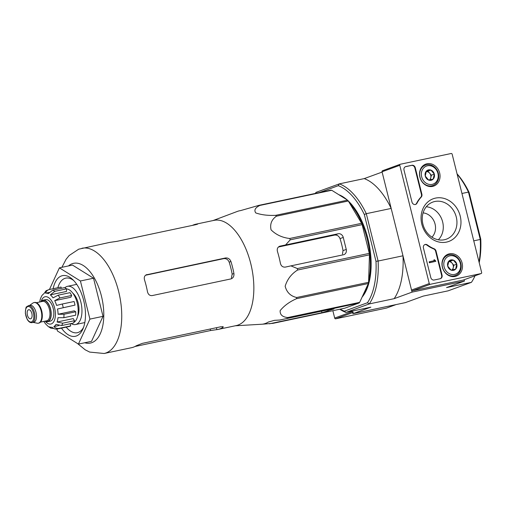 <?xml version="1.0" encoding="UTF-8"?>
<svg xmlns="http://www.w3.org/2000/svg" width="507" height="507" viewBox="0 0 507 507"><rect width="100%" height="100%" fill="white"/><g stroke="black" fill="none" stroke-linecap="round" stroke-linejoin="round"><path stroke-width="0.76" d="M135.008 346.49L210.576 330.532L216.901 329.613A53.774 27.086 -101.9 0 0 218.073 329.417L236.237 325.583A53.774 27.086 -101.9 0 0 251.624 267.373A53.774 27.086 -101.9 0 0 214.011 220.361L195.848 224.202A53.774 27.086 -101.9 0 0 193.978 224.734A53.774 27.086 -101.9 0 0 192.47 225.387M262.423 324.195L273.032 323.333L344.925 308.148L359.076 302.983L279.75 320.037L274.464 320.335L268.336 322.04A57.868 29.153 78.1 0 1 262.423 324.195L235.223 325.798M287.184 318.174A60.124 30.287 -101.9 0 0 287.78 317.547C282.443 317.033 279.902 314.727 280.149 310.633C284.085 305.765 289.522 301.792 296.449 298.712A60.124 30.287 -101.9 0 0 296.696 297.501C290.612 296.151 286.766 292.406 285.156 286.259C287.247 279.344 291.379 273.932 297.565 270.035A60.124 30.287 -101.9 0 0 297.4 268.564L290.91 265.871L343.448 254.768A4.652 4.005 70 0 0 343.917 254.634A4.652 4.005 70 0 0 346.256 249.438L343.258 237.428A4.652 4.005 70 0 0 338.207 233.759L279.693 246.218M279.249 246.421L280.2 246.072C277.747 246.896 276.822 248.664 277.424 251.396A57.868 29.153 78.1 0 1 280.422 263.399C281.176 266.137 282.849 267.366 285.435 267.081L290.91 265.871M359.076 302.983A60.124 30.287 -101.9 0 0 359.672 302.362L368.342 283.521A60.124 30.287 -101.9 0 0 368.589 282.31L369.457 254.844A60.124 30.287 -101.9 0 0 369.292 253.373L362.131 224.639L290.238 239.824L285.669 244.856M290.238 239.824A60.124 30.287 -101.9 0 0 289.7 238.493C282.253 237.644 276.042 234.76 271.068 229.842C269.8 224.145 271.581 219.594 276.423 216.185A60.124 30.287 -101.9 0 0 275.662 215.342C267.962 215.69 261.327 214.879 255.75 212.915C253.868 210.164 255.23 207.674 259.825 205.443A60.124 30.287 -101.9 0 0 259.045 205.322L240.552 210.608A57.868 29.153 78.1 0 0 237.384 211.413L212.997 220.577M269.407 323.808L321.945 312.711L333.999 308.915L332.288 308.934L279.75 320.037M362.131 224.639A60.124 30.287 -101.9 0 0 361.599 223.308L348.315 201A60.124 30.287 -101.9 0 0 347.555 200.157L331.717 190.258A60.124 30.287 -101.9 0 0 330.938 190.131L259.045 205.322M361.599 223.308L289.7 238.493M369.292 253.373L297.4 268.564M369.457 254.844L297.565 270.035M348.315 201L276.423 216.185M347.555 200.157L275.662 215.342M331.717 190.258L259.825 205.443M359.672 302.362L287.78 317.547M368.342 283.521L296.449 298.712M368.589 282.31L296.696 297.501M278.406 247.017L334.576 235.083C337.111 234.83 338.923 236.002 340.026 238.607L343.258 237.428M340.026 238.607A51.86 26.123 -101.9 0 1 343.024 250.616L342.459 254.058M479.204 262.683A65.086 32.784 -101.9 0 0 480.763 239.171L469.095 192.381A65.086 32.784 -101.9 0 0 457.048 173.831M423.085 212.883A13.949 12.016 -110 0 1 434.569 222.453A13.949 12.016 -110 0 1 431.945 237.175M479.033 261.992A66.632 33.57 -101.9 0 0 480.262 239.462L473.753 240.838M480.763 239.171L480.262 239.462L468.455 192.102L461.947 193.478M315.322 193.433A66.632 33.57 78.1 0 1 316.019 192.368L339.341 183.864L364.222 178.603L382.12 172.076L391.182 208.428L366.295 213.681L364.318 214.518L375.985 261.301A65.086 32.784 78.1 0 1 367.448 302.749L344.411 311.146A65.086 32.784 78.1 0 1 340.216 309.143M375.985 261.301L378.108 261.042L366.295 213.681A66.632 33.57 78.1 0 0 339.341 183.864L338.264 185.695A65.086 32.784 78.1 0 1 364.318 214.518M344.411 311.146L345.951 312.426L369.273 303.921A66.632 33.57 78.1 0 0 378.108 261.042L402.989 255.788L412.052 292.133L394.154 298.661L369.273 303.921L367.448 302.749M464.114 279.763L464.444 281.068L412.052 292.133M464.444 281.068L446.547 287.596L471.428 282.336L448.112 290.841L423.225 296.101L405.334 302.628L352.942 313.694L352.416 311.596A0.932 0.799 70 0 0 353.43 312.331M339.785 309.232A66.632 33.57 78.1 0 0 345.951 312.426L370.839 307.166L352.942 313.694M319.41 192.571L338.264 185.695M338.828 194.701A55.789 28.1 78.1 0 1 347.08 199.859M348.265 200.943A55.789 28.1 78.1 0 1 370.097 249.748A55.789 28.1 78.1 0 1 362.055 297.178M402.989 255.788A66.632 33.57 78.1 0 1 394.154 298.661M364.222 178.603A66.632 33.57 78.1 0 1 391.182 208.428M469.095 192.381L468.455 192.102A66.632 33.57 -101.9 0 0 457.13 174.148M471.428 282.336A66.632 33.57 -101.9 0 0 475.008 275.789M363.113 294.878A55.789 28.1 -101.9 0 0 367.474 285.409M368.627 281.106A55.789 28.1 -101.9 0 0 349.792 203.478M61.474 328.137A30.99 15.616 -101.9 0 0 83.028 328.726A30.99 15.616 -101.9 0 0 72.621 279.458A30.99 15.616 -101.9 0 0 61.429 275.96A30.99 15.616 -101.9 0 0 53.14 288.717M49.445 289.497L59.408 267.848L80.417 280.979L89.923 319.106L78.42 344.095L57.411 330.963L56.942 329.081M59.408 267.848L72.507 265.085L93.516 278.216L103.022 316.336L91.52 341.331L78.42 344.095M80.417 280.979L93.516 278.216M89.923 319.106L103.022 316.336M231.236 278.85L152.176 295.587C149.761 295.796 148.196 294.529 147.48 291.785A53.774 27.086 78.1 0 0 144.489 279.782C143.849 277.069 144.666 275.339 146.941 274.579L146.472 274.712M230.761 278.983C233.131 278.185 234.19 276.366 233.923 273.52A53.774 27.086 -101.9 0 0 230.932 261.517C229.836 258.906 228.036 257.727 225.52 257.974L146.054 274.902M145.541 275.244L223.714 258.633C226.242 258.38 228.068 259.552 229.177 262.157A50.117 25.249 -101.9 0 1 232.168 274.16L231.433 277.874M197.673 224.024L197.02 224.005C198.231 223.942 197.717 224.195 195.487 224.747L116.902 241.351L110.577 242.264A53.774 27.086 78.1 0 0 109.404 242.46L78.712 249.184L69.129 255.534L66.1 259.254L61.886 267.328M197.096 224.328L197.02 224.005A53.774 27.086 -101.9 0 0 195.848 224.202M218.073 329.417A53.774 27.086 -101.9 0 0 222.814 327.459L223.314 326.85L220.919 326.755L142.334 343.359L136.37 345.717A53.774 27.086 78.1 0 1 131.63 347.682L104.131 353.493A53.774 27.086 -101.9 0 0 119.519 295.283A53.774 27.086 -101.9 0 0 81.9 248.272M73.762 280.599A27.891 14.05 -101.9 0 0 65.771 278.128A27.891 14.05 -101.9 0 0 64.801 278.406A27.891 14.05 -101.9 0 0 57.861 287.716M66.189 327.135A27.891 14.05 -101.9 0 0 77.298 332.712A27.891 14.05 -101.9 0 0 83.611 327.211M332.852 310.696L334.683 318.06A0.932 0.799 70 0 0 335.697 318.795L386.511 308.06A0.932 0.799 70 0 0 386.695 307.996M481.086 273.565L430.272 284.3A0.932 0.799 -110 0 1 429.264 283.565L399.776 165.314A0.932 0.799 -110 0 1 400.34 164.243L451.154 153.507A0.932 0.799 -110 0 1 452.168 154.242L481.65 272.5A0.932 0.799 -110 0 1 481.086 273.565L463.354 280.035L412.54 290.771A0.932 0.799 -110 0 1 411.526 290.036L382.044 171.778A0.932 0.799 -110 0 1 382.608 170.713L400.156 164.312M426.964 163.767A11.686 10.064 -110 0 1 439.525 172.475A11.686 10.064 -110 0 1 433.51 186.158A11.686 10.064 -110 0 1 420.328 178.534A11.686 10.064 -110 0 1 425.506 164.217A11.686 10.064 -110 0 1 426.964 163.767M449.417 253.811A11.686 10.064 -110 0 1 461.972 262.518A11.686 10.064 -110 0 1 455.958 276.201A11.686 10.064 -110 0 1 442.782 268.577A11.686 10.064 -110 0 1 447.954 254.254A11.686 10.064 -110 0 1 449.417 253.811M435.526 198.104A22.714 19.57 -110 0 1 460.381 227.592A22.714 19.57 -110 0 1 427.128 234.614A22.714 19.57 -110 0 1 435.526 198.104M442.06 275.174A3.099 2.668 -110 0 1 440.501 278.641A3.099 2.668 -110 0 1 440.19 278.73L434.163 280.003A3.099 2.668 -110 0 1 430.798 277.557L423.427 248.005A3.099 2.668 -110 0 1 424.986 244.539A3.099 2.668 -110 0 1 427.407 244.963A30.99 26.706 -110 0 0 434.119 248.753A3.099 2.668 -110 0 1 436.052 251.066L442.06 275.174L441.616 275.339A3.099 2.668 -110 0 1 440.279 278.711M421.881 194.232A3.099 2.668 -110 0 1 421.235 197.09A30.99 26.706 -110 0 0 416.995 203.193A3.099 2.668 -110 0 1 415.651 204.416A3.099 2.668 -110 0 1 411.969 202.059L404.003 170.105A3.099 2.668 -110 0 1 405.562 166.638A3.099 2.668 -110 0 1 405.879 166.55L411.899 165.276A3.099 2.668 -110 0 1 415.271 167.722L421.881 194.232L421.437 194.396A3.099 2.668 -110 0 1 420.791 197.248L421.235 197.09M422.794 165.947A11.465 9.88 -110 0 1 423.168 165.954M445.241 255.991A11.465 9.88 -110 0 1 445.621 255.991M434.829 201.494A19.748 17.016 -110 0 1 456.116 216.438A19.748 17.016 -110 0 1 445.507 239.456A19.748 17.016 -110 0 1 423.611 226.452A19.748 17.016 -110 0 1 431.996 202.401A19.748 17.016 -110 0 1 434.829 201.494M426.286 206.767A18.905 16.287 -110 0 1 441.977 219.753A18.905 16.287 -110 0 1 438.333 239.792M424.771 244.634A3.099 2.668 -110 0 1 426.964 245.128L427.407 244.963M441.616 275.339L435.608 251.231A3.099 2.668 -110 0 0 433.675 248.918A30.99 26.706 -110 0 1 426.964 245.128M429.6 261.694L429.156 261.853L429.378 262.759L435.849 261.32L435.361 260.478A0.463 0.399 -110 0 1 434.854 260.11L434.353 259.742L434.607 260.636L429.6 261.694L429.822 262.594L435.849 261.32M434.195 260.725L433.91 259.901L434.353 259.742M429.378 262.759L429.822 262.594M415.429 204.486A3.099 2.668 -110 0 0 416.551 203.358A30.99 26.706 -110 0 1 420.791 197.248M405.347 166.733A3.099 2.668 -110 0 1 405.435 166.714L411.456 165.44A3.099 2.668 -110 0 1 414.827 167.887L421.437 194.396M453.385 260.142L456.775 264.166L455.628 269.147L451.091 270.104L447.7 266.086L448.847 261.105L453.385 260.142A5.368 4.626 -110 0 1 456.775 264.166A5.368 4.626 -110 0 1 455.628 269.147A5.368 4.626 -110 0 1 451.091 270.104A5.368 4.626 -110 0 1 447.7 266.086A5.368 4.626 -110 0 1 448.847 261.105A5.368 4.626 -110 0 1 453.385 260.142L448.632 261.599M449.918 255.82A9.608 8.277 -110 0 1 460.432 268.292A9.608 8.277 -110 0 1 446.363 271.264A9.608 8.277 -110 0 1 449.918 255.82M449.025 254.837A10.85 9.348 -110 0 1 460.635 262.765A10.85 9.348 -110 0 1 455.362 275.529A10.85 9.348 -110 0 1 442.865 268.545A10.85 9.348 -110 0 1 447.928 255.154A10.85 9.348 -110 0 1 449.025 254.837M452.77 269.806L453.245 267.734A4.652 4.005 -110 0 1 451.914 269.971M448.619 261.637A4.652 4.005 -110 0 1 452.124 263.234L450.431 261.225M452.124 263.234A4.652 4.005 -110 0 1 453.245 267.734L453.822 265.243L452.124 263.234M453.822 265.243L456.775 264.166M430.931 170.105L434.328 174.123L433.181 179.104L428.643 180.067L425.253 176.043L426.4 171.062L430.931 170.105A5.368 4.626 -110 0 1 434.328 174.123A5.368 4.626 -110 0 1 433.181 179.104A5.368 4.626 -110 0 1 428.643 180.067A5.368 4.626 -110 0 1 425.253 176.043A5.368 4.626 -110 0 1 426.4 171.062A5.368 4.626 -110 0 1 430.931 170.105L426.184 171.562M427.471 165.783A9.608 8.277 -110 0 1 437.978 178.249A9.608 8.277 -110 0 1 423.915 181.221A9.608 8.277 -110 0 1 427.471 165.783M426.577 164.794A10.85 9.348 -110 0 1 438.187 172.722A10.85 9.348 -110 0 1 432.915 185.492A10.85 9.348 -110 0 1 420.417 178.502A10.85 9.348 -110 0 1 425.481 165.111A10.85 9.348 -110 0 1 426.577 164.794M430.323 179.763L430.798 177.697A4.652 4.005 -110 0 1 429.467 179.928M426.165 171.594A4.652 4.005 -110 0 1 429.676 173.191L427.978 171.182M429.676 173.191A4.652 4.005 -110 0 1 430.798 177.697L431.368 175.207L429.676 173.191M431.368 175.207L434.328 174.123M40.94 301.747A11.002 5.545 78.1 0 1 43.063 300.188L45.687 299.637A11.002 5.545 78.1 0 1 53.298 308.871A11.002 5.545 78.1 0 1 50.618 321.051A11.002 5.545 78.1 0 1 50.231 321.165L47.614 321.717A11.002 5.545 78.1 0 1 45.041 321.153M28.5 309.771A4.652 2.345 -101.9 0 0 27.365 314.917A4.652 2.345 -101.9 0 0 30.585 318.821A4.652 2.345 -101.9 0 0 31.916 313.789A4.652 2.345 -101.9 0 0 28.665 309.726A4.652 2.345 -101.9 0 0 28.5 309.771M28.487 305.645L30.059 305.309A8.676 4.373 78.1 0 1 36.067 312.597A8.676 4.373 78.1 0 1 33.95 322.205A8.676 4.373 78.1 0 1 33.652 322.294L32.074 322.623C30.325 322.915 28.715 321.856 27.245 319.454L25.35 313.332C25.61 308.712 26.053 306.539 26.681 306.817L28.487 305.645A8.676 4.373 78.1 0 1 34.489 312.927A8.676 4.373 78.1 0 1 32.372 322.541A8.676 4.373 78.1 0 1 32.074 322.623M29.602 305.41L32.942 303.047A10.539 5.311 78.1 0 1 33.994 302.578A10.539 5.311 78.1 0 1 41.282 311.425A10.539 5.311 78.1 0 1 38.716 323.092A10.539 5.311 78.1 0 1 38.348 323.2A10.539 5.311 78.1 0 1 37.201 323.2L33.189 322.389M33.994 302.578L34.52 302.47A10.539 5.311 78.1 0 1 41.808 311.311A10.539 5.311 78.1 0 1 39.242 322.984A10.539 5.311 78.1 0 1 38.874 323.086L38.348 323.2M43.063 300.188A11.002 5.545 78.1 0 1 50.681 309.422A11.002 5.545 78.1 0 1 47.994 321.609A11.002 5.545 78.1 0 1 47.614 321.717M43.849 321.406L44.616 322.572A17.358 8.746 78.1 0 0 47.328 325.57L48.165 326.495L50.947 328.232L49.312 326.812A17.358 8.746 78.1 0 0 52.101 327.249C53.603 328.758 55.288 329.354 57.158 329.043A20.147 10.146 -101.9 0 0 57.361 329.005A20.147 10.146 -101.9 0 0 58.926 328.397C57.063 328.707 55.377 328.111 53.875 326.603L58.939 325.538M53.679 328.466L50.947 328.225M70.175 323.745L70.714 325.906A20.147 10.146 78.1 0 1 69.148 326.514L57.158 329.043M74.504 320.703L62.716 323.193L57.088 322.008L73.249 318.592L74.504 320.703A20.147 10.146 78.1 0 1 73.42 323.06L61.632 325.551L56.004 324.372A17.358 8.746 78.1 0 1 53.875 326.603M75.746 311.773L63.958 314.264L58.09 314.251L74.25 310.835L75.746 311.773A20.147 10.146 78.1 0 1 75.638 315.215L63.85 317.705L57.975 317.693A17.358 8.746 78.1 0 1 57.088 322.008M63.21 307.603A20.147 10.146 -101.9 0 0 62.317 304.004L74.104 301.513A20.147 10.146 78.1 0 1 74.998 305.113L57.5 309.017A17.358 8.746 78.1 0 1 58.09 314.251M62.317 304.004L56.6 305.417A17.358 8.746 78.1 0 0 54.699 300.657L59.889 297.958A20.147 10.146 -101.9 0 0 58.229 295.163L53.032 297.863A17.358 8.746 78.1 0 0 50.32 294.865L54.781 291.348A20.147 10.146 -101.9 0 0 52.791 290.105L48.336 293.623A17.358 8.746 78.1 0 0 45.541 293.185C46.181 291.227 47.411 290.017 49.242 289.541A20.147 10.146 -101.9 0 0 49.033 289.586L46.105 290.72L43.773 293.832A17.358 8.746 78.1 0 0 41.644 296.063L40.56 298.427A17.358 8.746 78.1 0 0 39.755 301.995M70.714 325.906L58.926 328.397M58.229 295.163L70.017 292.672A20.147 10.146 78.1 0 1 71.677 295.467L59.889 297.958M52.791 290.105L64.579 287.615A20.147 10.146 78.1 0 1 66.569 288.857L54.781 291.348M60.618 287.139A20.147 10.146 78.1 0 1 60.821 287.095A20.147 10.146 78.1 0 1 61.03 287.051L49.242 289.541M77.622 316.229A13.949 7.028 -101.9 0 0 72.729 293.071M66.563 288.908A17.358 8.746 78.1 0 1 77.457 304.099A17.358 8.746 78.1 0 1 73.73 322.496M57.5 309.017L74.998 305.113M54.699 300.657L70.86 297.248L71.677 295.467M50.32 294.865L66.487 291.449L66.569 288.857M45.541 293.185L49.173 292.419M61.03 287.051L61.341 288.299M71.069 323.561A19.526 9.836 -101.9 0 0 75.568 324.524A19.526 9.836 -101.9 0 0 81.158 303.389A19.526 9.836 -101.9 0 0 67.501 286.316A19.526 9.836 -101.9 0 0 66.823 286.512A19.526 9.836 -101.9 0 0 64.858 287.748M328.086 311.07L327.795 309.885M321.945 312.711L321.565 311.203M334.576 235.083L338.207 233.759M343.024 250.616L346.256 249.438M84.745 342.757A40.756 20.534 -101.9 0 0 102.839 302.958A40.756 20.534 -101.9 0 0 72.171 263.735A40.756 20.534 -101.9 0 0 68.515 265.928M232.168 274.16L233.923 273.52M223.714 258.633L225.52 257.974M229.177 262.157L230.932 261.517M222.814 327.459L222.592 326.571M216.901 329.613L216.426 327.706M210.576 330.532L210.196 329.024M396.011 304.593L386.511 308.06M352.669 312.604L335.697 318.795M352.416 311.596L334.683 318.06M412.54 290.771L430.272 284.3M411.526 290.036L429.264 283.565M382.044 171.778L399.776 165.314M433.675 248.918L434.119 248.753M435.608 251.231L436.052 251.066M434.055 260.503L434.499 260.345M434.176 260.693L434.619 260.528M416.551 203.358L416.995 203.193M414.827 167.887L415.271 167.722M411.456 165.44L411.899 165.276M405.435 166.714L405.879 166.55M45.338 321.324A13.949 7.028 -101.9 0 0 55.402 313.611A13.949 7.028 -101.9 0 0 44.591 296.893A13.949 7.028 -101.9 0 0 41.149 301.469M31.529 321.926A7.903 3.98 78.1 0 1 25.407 311.634A7.903 3.98 78.1 0 1 31.935 309.257A7.903 3.98 78.1 0 1 31.529 321.926M36.403 302.704L42.632 301.386A9.918 4.994 78.1 0 1 49.496 309.714A9.918 4.994 78.1 0 1 47.081 320.697A9.918 4.994 78.1 0 1 46.733 320.792L40.503 322.11M41.321 301.665A10.691 5.387 78.1 0 1 49.978 307.508A10.691 5.387 78.1 0 1 47.924 321.305A10.691 5.387 78.1 0 1 45.421 321.07M61.632 325.551A20.147 10.146 -101.9 0 0 62.716 323.193M63.85 317.705A20.147 10.146 -101.9 0 0 63.958 314.264M104.131 353.493L89.695 352.086L85.189 349.811L77.489 343.512M396.062 304.587L386.607 308.034M382.512 170.739L400.245 164.268M463.449 280.003L481.181 273.539M447.928 255.154L445.007 256.219M455.362 275.529L452.44 276.6M425.481 165.111L422.559 166.176M432.915 185.492L429.993 186.557M60.821 287.095L49.033 289.586M76.741 284.364L67.501 286.316M84.815 322.572L75.568 324.524"/></g></svg>

